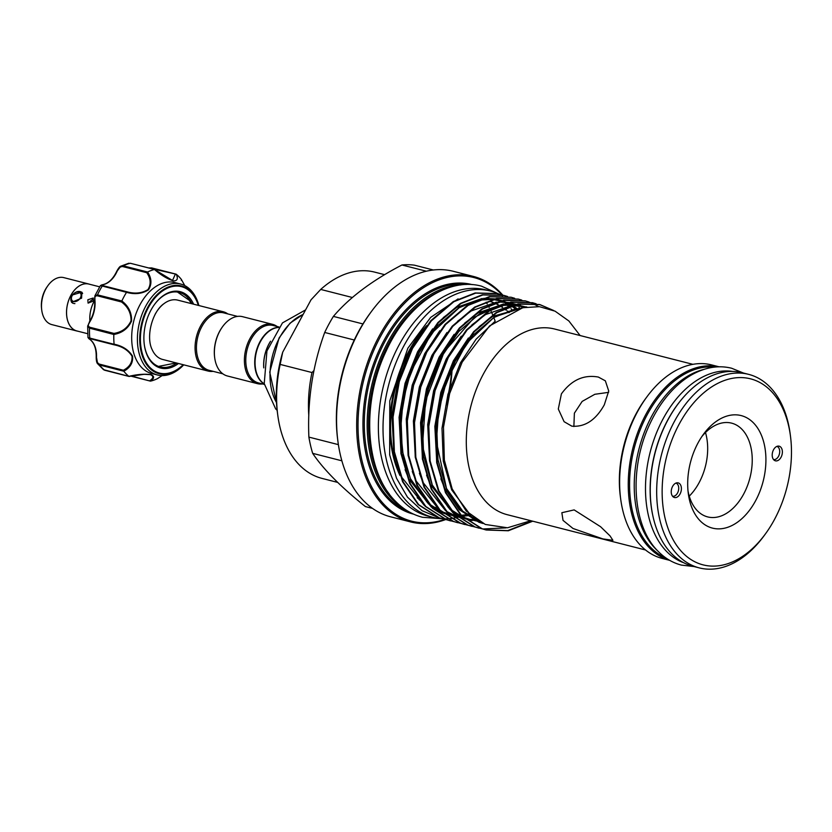 <?xml version="1.0" encoding="UTF-8"?>
<svg xmlns="http://www.w3.org/2000/svg" width="832" height="832" viewBox="0 0 832 832"><rect width="100%" height="100%" fill="white"/><g stroke="black" fill="none" stroke-linecap="round" stroke-linejoin="round"><path stroke-width="1.25" d="M657.582 550.763A98.946 64.002 -75.7 0 1 655.647 548.902A98.946 64.002 -75.7 0 1 639.361 447.543A98.946 64.002 -75.7 0 1 703.862 369.418M665.902 557.95A98.946 64.002 -75.7 0 1 650.998 547.716A98.946 64.002 -75.7 0 1 638.134 435.302A98.946 64.002 -75.7 0 1 714.615 367.099M652.392 513.635A98.946 64.002 -75.7 0 1 681.522 399.516M683.717 562.754A98.946 64.002 -75.7 0 1 666.91 551.772A98.946 64.002 -75.7 0 1 654.576 437.892A98.946 64.002 -75.7 0 1 732.545 371.415M74.901 303.597A7.02 4.992 135.3 0 1 71.968 302.453A7.02 4.992 135.3 0 1 71.77 296.192A7.02 4.992 135.3 0 1 81.942 292.583A7.02 4.992 135.3 0 1 82.607 293.519M80.35 297.846A5.564 3.952 -44.7 0 0 78.78 292.084A5.564 3.952 -44.7 0 0 72.124 295.745A5.564 3.952 -44.7 0 0 73.694 301.496A5.564 3.952 -44.7 0 0 80.35 297.846M77.823 331.198A24.242 15.683 -75.7 0 1 76.846 331.001A24.242 15.683 -75.7 0 1 71.76 328.006A24.242 15.683 -75.7 0 1 69.014 299.374A24.242 15.683 -75.7 0 1 88.837 284.024A24.242 15.683 -75.7 0 1 89.783 284.315M76.846 331.001L51.823 324.605A24.242 15.683 -75.7 0 1 46.738 321.62A24.242 15.683 -75.7 0 1 43.982 292.989A24.242 15.683 -75.7 0 1 63.814 277.628L88.837 284.024M87.672 333.705L76.866 330.949A24.19 15.652 -75.7 0 1 71.781 327.964A24.19 15.652 -75.7 0 1 70.876 295.422L81.858 292.157L81.598 298.158L71.542 302.37L70.876 295.422A24.19 15.652 -75.7 0 1 88.826 284.066L99.632 286.822M89.679 301.6L92.82 299.354M87.859 299.759L93.226 298.002L93.215 301.122L88.078 303.108L87.859 299.759M181.314 279.365L184.787 285.605L181.314 279.365A57.574 37.242 104.3 0 0 176.259 274.258C178.329 278.834 177.33 281.029 173.254 280.852C167.107 278.793 160.857 275.007 154.482 269.506A57.574 37.242 104.3 0 0 147.597 272.012C151.715 278.346 151.996 284.294 148.439 289.858C142.116 293.821 134.815 294.642 126.526 292.334A57.574 37.242 104.3 0 0 121.846 300.976C128.606 306.134 131.841 312.822 131.56 321.038C128.076 328.526 122.169 332.998 113.828 334.474A57.574 37.242 104.3 0 0 114.098 344.198C122.533 345.925 128.669 349.898 132.527 356.127C133.234 362.575 130.333 367.609 123.822 371.238A57.574 37.242 104.3 0 0 128.877 376.345C137.072 374.39 144.373 373.797 150.79 374.577C154.565 376.033 154.513 378.206 150.654 381.098L149.802 380.713C153.618 378.071 153.785 376.054 150.322 374.65C144.134 373.932 137.145 374.473 129.355 376.251L129.355 376.251M130.749 376.106L150.311 381.098L131.29 375.991M123.822 371.238L99.455 364.978L97.635 363.73L103.49 369.658L128.877 376.345M178.464 363.49A39.437 25.501 -75.7 0 1 161.252 368.202A39.437 25.501 -75.7 0 1 144.321 344.76A39.437 25.501 -75.7 0 1 154.658 304.273A39.437 25.501 -75.7 0 1 179.629 291.522A39.437 25.501 -75.7 0 1 193.596 304.19M191.901 303.753A38.47 24.877 104.3 0 0 179.244 292.406A38.47 24.877 104.3 0 0 178.693 292.282A38.47 24.877 104.3 0 0 154.492 304.491M144.279 344.49A38.47 24.877 104.3 0 0 160.222 366.954A38.47 24.877 104.3 0 0 160.763 367.078A38.47 24.877 104.3 0 0 176.769 363.064M129.126 376.459L144.123 374.317L150.322 374.65M183.747 364.842A46.935 30.358 -75.7 0 1 158.08 375.138A46.935 30.358 -75.7 0 1 157.414 374.972A46.935 30.358 -75.7 0 1 139.474 322.504A46.935 30.358 -75.7 0 1 179.951 283.868A46.935 30.358 -75.7 0 1 180.617 284.024A46.935 30.358 -75.7 0 1 198.879 305.542M150.654 381.098A57.574 37.242 104.3 0 0 157.539 378.591L162.115 375.586L157.602 378.56M180.617 284.024L174.897 282.568A46.935 30.358 104.3 0 0 174.231 282.402A46.935 30.358 104.3 0 0 133.754 321.048A46.935 30.358 104.3 0 0 151.684 373.516L157.414 374.972M163.03 359.549A30.607 19.791 -75.7 0 1 162.594 359.445A30.607 19.791 -75.7 0 1 152.214 349.773C145.642 337.074 152.131 311.657 163.987 303.649A30.607 19.791 -75.7 0 1 177.289 300.03A30.607 19.791 -75.7 0 1 177.726 300.134L223.246 311.75A30.607 19.791 104.3 0 0 200.533 326.123A30.607 19.791 104.3 0 0 208.104 371.062A30.607 19.791 104.3 0 0 213.138 371.342M155.012 314.506A30.607 19.791 -75.7 0 1 163.987 303.649M237.526 316.399L223.714 312.874A29.64 19.167 104.3 0 0 201.729 326.789A29.64 19.167 104.3 0 0 209.061 370.302L222.872 373.828M227.791 313.914A30.607 19.791 104.3 0 0 223.246 311.75M264.274 383.947A29.64 19.167 -75.7 0 1 260.01 341.661A29.64 19.167 -75.7 0 1 278.72 327.361M264.347 384.415L258.409 382.897A29.64 19.167 -75.7 0 1 251.066 339.383A29.64 19.167 -75.7 0 1 273.062 325.468L279.001 326.986M262.475 383.937A30.607 19.791 -75.7 0 1 257.452 383.656A30.607 19.791 -75.7 0 1 249.87 338.718A30.607 19.791 -75.7 0 1 272.584 324.345A30.607 19.791 -75.7 0 1 277.129 326.508M257.452 383.656L227.417 375.991A30.607 19.791 -75.7 0 1 214.708 357.895A30.607 19.791 -75.7 0 1 219.835 331.053A30.607 19.791 -75.7 0 1 222.726 326.466A30.607 19.791 -75.7 0 1 242.549 316.68L272.584 324.345M214.677 357.625A29.64 19.167 -75.7 0 1 214.635 357.344A29.64 19.167 -75.7 0 1 219.606 331.344A29.64 19.167 -75.7 0 1 222.404 326.914A29.64 19.167 -75.7 0 1 222.56 326.695M255.382 367.609A29.151 18.855 -75.7 0 1 255.362 367.474A29.151 18.855 -75.7 0 1 260.25 341.9A29.151 18.855 -75.7 0 1 262.995 337.542A29.151 18.855 -75.7 0 1 263.078 337.428M278.637 327.465A29.64 19.167 104.3 0 0 263.162 337.324A29.64 19.167 104.3 0 0 260.364 341.754A29.64 19.167 104.3 0 0 255.393 367.754A29.64 19.167 104.3 0 0 264.254 383.812M270.473 341.422A30.607 19.791 104.3 0 0 269.183 343.637A30.607 19.791 104.3 0 0 263.775 367.65M270.566 341.214A29.64 19.167 104.3 0 0 268.944 343.938A29.64 19.167 104.3 0 0 263.765 367.89M451.693 368.545A106.444 68.848 -75.7 0 1 448.313 394.222L445.775 406.432A101.608 65.718 104.3 0 0 452.119 367.64M776.87 446.399A6.77 4.378 -75.7 0 1 778.492 456.342A6.77 4.378 -75.7 0 1 773.521 459.534M781.03 457.278A7.55 4.888 -75.7 0 1 774.394 460.356A7.55 4.888 -75.7 0 1 773.552 449.727A7.55 4.888 -75.7 0 1 778.034 446.098A7.55 4.888 -75.7 0 1 782.09 449.613A7.55 4.888 -75.7 0 1 781.03 457.278M675.896 483.101A6.77 4.378 -75.7 0 1 677.518 493.033A6.77 4.378 -75.7 0 1 672.547 496.226M672.578 486.429A7.55 4.888 -75.7 0 1 677.061 482.799A7.55 4.888 -75.7 0 1 681.117 486.314A7.55 4.888 -75.7 0 1 680.056 493.969A7.55 4.888 -75.7 0 1 673.421 497.047A7.55 4.888 -75.7 0 1 672.578 486.429M698.069 442.853A58.063 37.554 -75.7 0 1 703.55 434.158A58.063 37.554 -75.7 0 1 755.934 425.703A58.063 37.554 -75.7 0 1 755.539 500.854A58.063 37.554 -75.7 0 1 715.936 528.736A58.063 37.554 -75.7 0 1 688.334 493.782A58.063 37.554 -75.7 0 1 698.069 442.853M688.002 490.89A48.381 31.294 104.3 0 0 707.689 516.911A48.381 31.294 104.3 0 0 743.59 494.198A48.381 31.294 104.3 0 0 731.619 423.145A48.381 31.294 104.3 0 0 701.875 436.55M679.297 423.904A95.992 62.088 104.3 0 0 678.642 548.142A95.992 62.088 104.3 0 0 765.242 534.154A95.992 62.088 104.3 0 0 774.311 519.802A95.992 62.088 104.3 0 0 790.4 435.583A95.992 62.088 104.3 0 0 744.775 377.801A95.992 62.088 104.3 0 0 679.297 423.904M765.242 534.154L763.932 535.943A99.871 64.594 -75.7 0 1 699.244 567.882A99.871 64.594 -75.7 0 1 674.523 421.231A99.871 64.594 -75.7 0 1 748.634 374.358A99.871 64.594 -75.7 0 1 790.109 433.389L790.4 435.583M502.83 295.152A126.693 81.942 104.3 0 0 473.335 276.411L453.263 271.284A126.693 81.942 104.3 0 0 371.197 311.813A126.693 81.942 104.3 0 0 359.237 330.762A126.693 81.942 104.3 0 0 337.99 441.906A126.693 81.942 104.3 0 0 390.603 516.807L410.675 521.934A126.693 81.942 104.3 0 0 445.619 519.584M371.197 311.813L370.074 313.331A123.386 79.799 104.3 0 0 362.95 323.939A123.386 79.799 104.3 0 0 358.426 331.791A123.386 79.799 104.3 0 0 354.266 340.007A123.386 79.799 104.3 0 0 337.74 440.034L337.99 441.906M473.335 276.411A126.693 81.942 104.3 0 0 379.309 335.878A126.693 81.942 104.3 0 0 410.675 521.934M502.039 294.975A125.726 81.318 104.3 0 0 380.505 336.554A125.726 81.318 104.3 0 0 365.539 472.763A125.726 81.318 104.3 0 0 444.756 519.397M460.845 284.939A117.478 75.982 104.3 0 0 388.159 341.578A117.478 75.982 104.3 0 0 403.801 508.456M441.199 290.69A116.511 75.358 104.3 0 0 389.355 342.254A116.511 75.358 104.3 0 0 389.314 494M458.099 298.886L430.654 317.418L407.857 348.234L389.792 400.868L389.667 454.886L396.51 478.213L407.472 497.13L422.032 510.682L439.109 517.816M532.158 521.05L507.749 530.608L485.701 529.87L481.645 528.642L460.98 515.466L445.505 492.7L436.686 462.571L435.365 428.012L441.626 392.402L454.834 359.216L473.647 331.687L496.194 312.51L518.055 303.909L539.438 304.491L552.573 310.045M553.717 310.544L540.03 304.637L518.648 304.065L496.777 312.655L474.23 331.833L455.416 359.362L442.218 392.548L435.958 428.158L437.278 462.717L446.098 492.856L461.573 515.622L482.238 528.798L486.304 530.015L508.342 530.764L532.74 521.196M443.102 518.991L438.745 517.691L418.08 504.514L402.594 481.749L393.786 451.62L392.465 417.061L398.726 381.451L411.923 348.265L430.737 320.736L453.284 301.558L475.155 292.958L496.538 293.54L500.063 294.59M500.365 294.642L497.12 293.686L475.738 293.114L453.866 301.714L431.319 320.882L412.516 348.41L399.308 381.597L393.047 417.206L394.368 451.766L403.187 481.905L418.662 504.67L439.327 517.847L446.711 519.792M450.258 520.822L445.89 519.522L425.225 506.345L409.75 483.579L400.93 453.45L399.61 418.891L405.87 383.271L419.078 350.085L437.892 322.556L460.439 303.389L482.3 294.788L503.682 295.36L507.218 296.41M507.51 296.462L504.275 295.516L482.893 294.934L461.022 303.534L438.474 322.712L419.661 350.23L406.463 383.427L400.202 419.037L401.523 453.596L410.332 483.725L425.818 506.49L446.482 519.667L453.856 521.622M457.402 522.642L453.045 521.342L432.38 508.165L416.905 485.399L408.086 455.27L406.765 420.711L413.026 385.102L426.223 351.915L445.037 324.386L467.584 305.209L489.455 296.608L511.118 297.263M514.665 298.293L511.42 297.336L490.038 296.764L468.177 305.365L445.63 324.532L426.816 352.061L413.608 385.247L407.347 420.857L408.668 455.416L417.487 485.555L432.962 508.321L453.627 521.498L461.011 523.442M464.558 524.472L460.19 523.172L439.535 509.995L424.05 487.23L415.241 457.101L413.91 422.542L420.181 386.922L433.378 353.735L452.192 326.206L474.739 307.039L496.6 298.438L518.274 299.083M521.81 300.113L518.575 299.166L497.193 298.584L475.322 307.185L452.774 326.362L433.961 353.881L420.763 387.078L414.502 422.687L415.823 457.246L424.642 487.375L440.118 510.141L460.782 523.318L468.166 525.273M471.713 526.292L467.345 524.992L446.68 511.815L431.205 489.05L422.386 458.921L421.065 424.362L427.326 388.752L440.534 355.566L459.337 328.037L481.884 308.859L503.755 300.258L525.138 300.841L528.663 301.891M532.137 303.222L525.72 300.986L504.338 300.414L482.477 309.015L459.93 328.182L441.116 355.711L427.918 388.898L421.647 424.507L422.978 459.066L431.787 489.206L447.273 511.971L467.927 525.148L475.311 527.093M478.858 528.122L474.5 526.822L453.835 513.646L438.36 490.88L429.541 460.741L428.22 426.182L434.481 390.572L447.678 357.386L466.492 329.857L489.039 310.69L510.91 302.089L532.574 302.734M536.12 303.763L532.875 302.817L511.493 302.234L489.622 310.835L467.074 330.013L448.271 357.531L435.063 390.728L428.802 426.338L430.123 460.897L438.942 491.026L454.418 513.791L475.082 526.968L482.466 528.923M482.758 528.975L506.054 527.883M532.418 303.347L538.595 306.592M692.91 364.333L554.518 329.004A95.805 61.963 104.3 0 0 483.413 373.984A95.805 61.963 104.3 0 0 507.135 514.665L645.538 549.983M530.837 520.707L507.51 527.779L485.274 524.451L466.232 511.056L452.171 488.904L444.35 460.096L443.487 427.232L449.644 393.567L462.176 362.138L489.622 325.884L522.787 307.715L539.417 306.675L555.079 311.178L568.859 320.965L580.102 335.535M574.153 509.902L561.85 512.71L563.035 520.385L573.019 528.486L602.888 538.907L612.924 540.322L610.002 535.86L600.579 526.718L574.153 509.902M719.056 366.808L711.589 364.905A99.871 64.594 104.3 0 0 646.911 396.843L645.528 398.715A95.805 61.963 104.3 0 0 636.49 413.046A95.805 61.963 104.3 0 0 620.422 497.099L620.734 499.398A99.871 64.594 104.3 0 0 662.199 558.428L669.666 560.331M571.813 426.15C584.875 427.263 595.712 420.16 604.302 404.83L608.733 391.019L605.353 380.827L598.354 377.062C583.783 374.41 571.47 380.016 561.402 393.879L558.303 409.032L564.106 421.689L571.813 426.15M646.911 396.843A99.871 64.594 104.3 0 0 637.478 411.778A99.871 64.594 104.3 0 0 620.734 499.398M718.983 366.808A99.871 64.594 104.3 0 0 646.09 413.982A99.871 64.594 104.3 0 0 669.604 560.3M748.634 374.358L742.196 372.715A99.871 64.594 104.3 0 0 668.086 419.598A99.871 64.594 104.3 0 0 692.806 566.238L699.244 567.882M372.528 508.404L365.404 506.584C340.995 487.084 323.419 469.342 312.676 453.357A123.386 79.799 -75.7 0 1 308.88 437.102C307.33 400.587 312.603 365.706 324.698 332.467A123.386 79.799 -75.7 0 1 328.858 324.241A123.386 79.799 -75.7 0 1 333.393 316.399C349.367 297.575 372.216 280.436 401.939 264.982L426.369 271.211M432.536 506.605A106.59 68.942 104.3 0 0 436.03 507.655L435.313 507.468A106.59 68.942 -75.7 0 1 432.682 506.709M419.702 500.115A106.59 68.942 -75.7 0 1 419.162 499.71M400.026 475.613A106.59 68.942 -75.7 0 1 408.928 350.948A106.59 68.942 -75.7 0 1 426.608 325.655M419.411 335.587A106.59 68.942 104.3 0 0 409.646 351.125A106.59 68.942 104.3 0 0 397.488 468.114M417.175 497.754A106.59 68.942 104.3 0 0 419.068 499.283M442.218 518.762A116.75 75.514 -75.7 0 1 432.806 517.317A116.75 75.514 -75.7 0 1 408.294 502.902A116.75 75.514 -75.7 0 1 395.065 365.019A116.75 75.514 -75.7 0 1 490.547 291.065A116.75 75.514 -75.7 0 1 499.897 294.486M500.271 294.674A116.75 75.514 -75.7 0 1 502.486 295.838M432.806 517.317L428.158 516.131A116.75 75.514 -75.7 0 1 403.645 501.717A116.75 75.514 -75.7 0 1 390.416 363.834A116.75 75.514 -75.7 0 1 485.898 289.879L490.547 291.065M608.618 392.35L594.838 394.285L582.161 401.409L574.382 413.171L573.872 426.546M705.484 432.546A48.381 31.294 -75.7 0 1 699.026 482.82A48.381 31.294 -75.7 0 1 689.25 496.132M468.686 513.666A116.75 75.514 -75.7 0 1 466.638 514.53M457.86 517.306A116.75 75.514 -75.7 0 1 454.376 518.034M454.074 518.086A116.75 75.514 -75.7 0 1 450.736 518.544M450.445 518.575A116.75 75.514 -75.7 0 1 447.304 518.794M447.034 518.814A116.75 75.514 -75.7 0 1 444.257 518.835M444.038 518.835A116.75 75.514 -75.7 0 1 442.27 518.762M489.622 301.34A106.59 68.942 -75.7 0 1 493.147 302.546M495.165 303.378A106.59 68.942 -75.7 0 1 498.056 304.793M499.741 305.729A106.59 68.942 -75.7 0 1 502.278 307.32M504.244 308.703A106.59 68.942 -75.7 0 1 506.095 310.149M507.27 311.137A106.59 68.942 -75.7 0 1 508.945 312.645M509.288 312.478A106.59 68.942 104.3 0 0 507.634 311.012M506.438 310.034A106.59 68.942 104.3 0 0 504.525 308.568M502.59 307.237A106.59 68.942 104.3 0 0 499.98 305.635M498.316 304.741A106.59 68.942 104.3 0 0 495.383 303.347M493.314 302.515A106.59 68.942 104.3 0 0 489.684 301.34M312.676 453.357L341.869 460.803M338.385 444.631L308.88 437.102M324.698 332.467L354.266 340.007M362.95 323.939L333.393 316.399M433.368 270.005L414.43 265.169A123.386 79.799 -75.7 0 0 401.939 264.982M495.186 321.256A123.386 79.799 104.3 0 0 493.792 317.533M493.22 316.098A123.386 79.799 104.3 0 0 492.846 315.193M492.658 314.766A123.386 79.799 104.3 0 0 491.806 312.822M491.192 311.501A123.386 79.799 104.3 0 0 490.599 310.253M490.412 309.878A123.386 79.799 104.3 0 0 489.798 308.662M489.164 307.445A123.386 79.799 104.3 0 0 488.29 305.833M487.178 303.888A123.386 79.799 104.3 0 0 486.138 302.182M277.805 415.48L277.441 412.734A101.608 65.718 -75.7 0 1 282.703 352.206L280.166 364.416A106.444 68.848 104.3 0 0 277.805 415.48A106.444 68.848 104.3 0 0 322.005 478.4L337.678 482.404M384.613 274.664L374.65 272.116A106.444 68.848 104.3 0 0 320.715 289.432L311.033 299.811L282.703 352.206M308.797 415.522A106.444 68.848 -75.7 0 1 311.99 372.538L280.166 364.416M320.715 289.432L352.362 297.502M311.99 372.538L313.924 370.583M154.482 269.506L172.526 280.478L175.313 274.227L176.259 274.258M89.794 339.29A0.967 0.707 -52.9 0 0 89.929 339.446C94.266 342.919 96.356 348.816 96.2 357.136C96.242 360.734 96.72 362.929 97.635 363.73L96.512 357.323C96.2 360.662 97.136 362.918 99.32 364.104L123.396 370.25C129.678 366.943 132.538 362.232 131.986 356.127C128.211 350.23 122.304 346.476 114.275 344.854L114.098 344.198M113.828 334.474L89.513 328.162L87.662 326.04L87.974 337.574L89.929 339.446A0.967 0.707 -52.9 0 0 90.126 339.539A23.712 15.33 -75.7 0 1 96.512 357.323M89.794 338.499C87.412 337.418 87.412 337.293 89.794 338.094L114.098 344.292M126.526 292.334L102.263 286.042C99.798 285.574 99.892 285.355 102.523 285.376M89.346 322.504L89.253 322.171C93.475 315.266 95.254 307.84 94.588 299.874L94.9 295.807L97.49 294.871L121.846 300.976M117.031 271.232L120.869 266.146L123.209 265.834L147.597 272.012M154.544 269.485L130.447 263.286A0.967 0.624 104.3 0 0 130.239 263.286A57.574 37.242 104.3 0 0 123.209 265.834A0.967 0.624 104.3 0 0 122.689 266.562C120.224 266.552 118.373 268.112 117.135 271.263A23.712 15.33 -75.7 0 1 103.282 284.617C100.984 284.887 100.849 285.23 102.908 285.646L126.984 291.793C134.888 294.029 141.877 293.301 147.961 289.598C151.216 284.263 150.821 278.637 146.775 272.709L147.514 272.043M176.197 274.206L149.022 268.029L151.476 267.925M172.526 280.478L168.688 278.98C161.491 274.799 156.853 271.638 154.773 269.506M87.662 326.04L89.638 322.119C87.786 324.678 87.87 326.394 89.866 327.267L113.953 333.414C121.919 332.134 127.608 327.954 131.019 320.892C131.154 313.092 127.972 306.779 121.482 301.964L121.794 301.07M121.482 301.964L97.406 295.818C95.243 295.599 94.411 297.034 94.91 300.102A23.712 15.33 -75.7 0 1 89.638 322.119M114.275 344.854L90.189 338.707C88.192 338.062 88.171 338.343 90.126 339.539M113.953 333.414L113.818 334.36M128.846 263.224L120.869 266.146C119.818 266.406 118.456 268.112 116.771 271.253C113.131 278.814 108.555 283.265 103.043 284.617L100.443 285.532L94.9 295.807L94.91 300.102M123.396 370.25L123.76 371.176M181.262 280.238L181.355 279.427M94.64 300.414A24.19 15.652 104.3 0 0 89.898 321.11M41.6 308.87A21.778 14.082 -75.7 0 1 47.299 286.541M99.32 364.104A0.967 0.624 104.3 0 0 99.455 364.978A57.574 37.242 104.3 0 0 104.624 370.188A0.967 0.624 104.3 0 0 104.78 370.271L104.78 370.271A0.967 0.624 104.3 0 0 104.79 370.271L129.043 376.459M198.338 305.396A44.595 28.85 104.3 0 0 180.835 286.499A44.595 28.85 104.3 0 0 142.251 323.71A44.595 28.85 104.3 0 0 160.056 373.225A44.595 28.85 104.3 0 0 183.206 364.707M183.581 364.801A45.282 29.286 -75.7 0 1 159.682 373.838A45.282 29.286 -75.7 0 1 141.606 323.565A45.282 29.286 -75.7 0 1 180.783 285.782A45.282 29.286 -75.7 0 1 198.723 305.5M303.087 314.506A52.863 34.185 104.3 0 0 279.438 337.948A52.863 34.185 104.3 0 0 276.484 402.522M472.222 284.638A118.446 76.606 104.3 0 0 384.114 340.184A118.446 76.606 104.3 0 0 413.65 514.176M466.097 284.513A117.478 75.982 104.3 0 0 385.299 340.85A117.478 75.982 104.3 0 0 408.21 511.347M517.722 309.098L512.658 305.521M512.294 305.302L508.009 303.004M507.593 302.806L502.414 300.81M501.883 300.643L494.749 299.104M493.938 299L480.47 299.416M478.514 299.78L458.806 307.757L437.351 326.019L419.453 352.238L406.9 383.854L400.951 417.778L402.23 450.694L410.644 479.388L428.48 503.932M430.102 505.274L442.25 512.543M443.03 512.866L450.268 515.112M450.819 515.226L456.435 516.09M456.903 516.131L461.822 516.287M462.249 516.277L470.694 515.382M526.136 307.07L516.194 304.574M515.393 304.47L501.914 304.886M499.959 305.261L480.262 313.227L458.806 331.5L440.908 357.718L428.355 389.324L422.406 423.249L423.675 456.165L432.089 484.869L449.935 509.413M451.547 510.744L463.705 518.014M464.485 518.336L479.565 521.685M522.018 307.892L494.562 316.878L473.106 335.15L455.208 361.369L442.655 392.974L436.706 426.899L437.986 459.815L446.399 488.519L461.157 510.203L482.955 523.432M513.146 310.762L511.004 308.745M508.446 306.582L507.863 306.134M425.506 327.049L410.446 349.939L397.883 381.555L391.945 415.47L393.879 452.234M397.956 467.834L401.627 477.09L424.164 505.263M516.818 309.4L511.909 305.75M511.555 305.521L507.426 303.15M507.031 302.952L502.143 300.872M501.654 300.695L495.206 298.99M494.51 298.865L483.652 298.334M482.217 298.459L456.955 307.278L443.258 317.626M432.661 328.869L417.591 351.77L405.038 383.375L399.09 417.3L401.034 454.054M405.101 469.654L408.782 478.92L431.319 507.083M432.578 507.926L442.77 512.99M443.466 513.24L450.122 514.987M450.642 515.081L456.03 515.726M456.477 515.746L461.292 515.778M461.708 515.757L469.914 514.696M520.218 308.36L518.939 307.497M439.816 330.699L424.746 353.59L412.194 385.206L406.245 419.12L408.179 455.884M412.256 471.484L415.927 480.74L438.464 508.914M523.255 307.611L516.443 304.522M505.097 303.815L515.965 304.346L509.506 302.64M508.81 302.515L497.952 301.985M496.517 302.11L471.255 310.929L457.558 321.277M446.961 332.519L431.902 355.42L419.338 387.026L413.39 420.95L415.334 457.704M419.401 473.304L423.082 482.57L445.619 510.734M446.878 511.576L457.07 516.641M457.766 516.89L462.353 518.201M471.442 519.428L472.462 519.459M474.542 519.459L475.904 519.407M520.478 305.354L516.662 304.47M503.662 303.93L478.4 312.759L464.714 323.097M454.116 334.35L439.046 357.24L426.494 388.856L420.545 422.77L422.49 459.534M426.556 475.134L430.238 484.39L452.774 512.564M454.033 513.406L464.225 518.471M464.922 518.71L472.181 520.572M526.822 306.966L512.252 305.635M510.817 305.76L485.555 314.579L471.858 324.927M461.261 336.17L446.202 359.07L433.638 390.676L427.7 424.601L429.634 461.354M524.347 307.393L492.71 316.41L479.014 326.747M468.416 338L453.346 360.89L440.794 392.506L434.845 426.421L436.79 463.185M440.856 478.785L444.538 488.041L459.295 509.725L478.993 522.288L483.132 523.515M494.738 321.599L476.091 339.186L460.502 362.721L447.949 394.326L442 428.251L443.279 461.167L451.693 489.871L470.756 515.434M148.678 267.935L151.726 267.925A0.967 0.624 104.3 0 1 151.882 268.008L175.76 274.102M89.866 327.267A0.967 0.624 104.3 0 0 89.513 328.162A57.574 37.242 104.3 0 0 89.794 338.094A0.967 0.624 104.3 0 0 90.189 338.707M102.908 285.646A0.967 0.624 104.3 0 0 102.263 286.042A57.574 37.242 104.3 0 0 97.49 294.871A0.967 0.624 104.3 0 0 97.406 295.818M146.775 272.709L122.689 266.562M130.624 263.38A0.967 0.624 104.3 0 0 130.447 263.286L154.7 269.474M175.989 274.123L151.726 267.925A0.967 0.624 104.3 0 0 151.237 268.081M743.35 373.006L731.63 368.243C723.674 366.246 715.51 366.319 707.148 368.472C694.46 371.862 682.729 379.257 671.944 390.655C663.312 399.838 656.032 410.779 650.094 423.457C628.836 467.563 631.894 526.001 658.466 551.668C665.122 558.376 672.766 562.858 681.387 565.105L693.961 566.54M498.753 293.956L481.51 286.156C447.002 276.775 406.879 305.448 386.194 350.979C361.15 402.886 364.822 471.713 395.886 501.675C403.634 509.475 412.516 514.686 422.531 517.286L441.386 518.71M305.583 309.878L282.464 322.899L266.937 350.979L264.233 383.625L275.662 408.897L277.129 410.29M81.942 292.583L82.493 293.134M176.197 362.918L158.517 366.413M214.635 357.344L214.708 357.895M276.505 402.844L269.734 372.164L279.074 337.979L289.983 323.222L303.16 314.371M485.722 529.87L486.304 530.015M442.811 518.918L443.394 519.074M449.966 520.749L450.549 520.894M457.111 522.569L457.704 522.714M464.266 524.399L464.849 524.545M471.411 526.219L472.004 526.365M478.566 528.05L479.149 528.195M496.527 293.54L497.11 293.686M503.672 295.36L504.265 295.506M510.827 297.19L511.41 297.336M517.972 299.01L518.565 299.156M525.127 300.83L525.71 300.986M532.282 302.661L532.865 302.806M539.427 304.481L540.02 304.637M162.594 359.445L208.104 371.062M516.412 309.535L511.347 305.926M510.994 305.698L506.636 303.368M506.21 303.17L500.926 301.153M500.396 300.997L493.095 299.51M492.284 299.416L478.639 300.113M476.674 300.529L459.066 307.788L431.205 333.653L410.602 372.403L403.01 401.086L400.598 430.227L403.239 455.978L410.415 478.608L427.159 502.33M428.761 503.714L440.929 511.337M441.719 511.68L449.062 514.062M449.623 514.197L455.354 515.102M455.822 515.143L460.824 515.31M461.261 515.299L469.591 514.394M524.524 307.351L514.55 304.98M513.729 304.897L500.094 305.583M498.129 306.01L474.469 317.242L444.153 351.946L425.558 400.826L422.51 445.817L432.286 484.994L448.614 507.801M450.216 509.184L462.384 516.818M463.174 517.15L469.31 519.241L477.828 520.666M519.709 308.495L514.696 309.182L493.802 317.533L466.7 343.127L446.566 380.952L438.61 411.102L436.394 441.667L446.482 488.415L463.018 511.534L479.242 521.508M191.339 303.607L189.27 300.29L177.497 292.063M104.78 370.271L103.49 369.658M71.968 302.453L72.717 303.212"/></g></svg>
